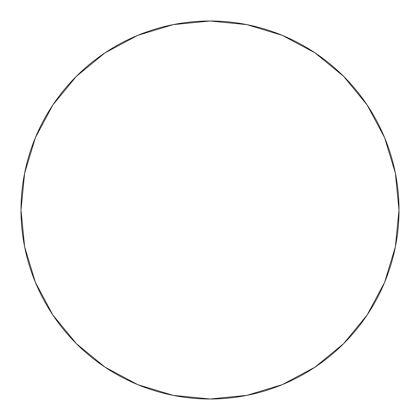 <?xml version="1.0" encoding="UTF-8"?>
<svg xmlns="http://www.w3.org/2000/svg" width="420" height="420" viewBox="0 0 420 420"><rect width="100%" height="100%" fill="white"/><g stroke="black" fill="none" stroke-linecap="round" stroke-linejoin="round"><path stroke-width="0.63" d="M52.852 104.995L76.356 76.356L52.852 104.995L35.385 137.671L24.633 173.129L21 210A189 189 0 0 1 210 21A189 189 0 0 1 399 210A189 189 0 0 1 210 399A189 189 0 0 1 21 210L24.633 246.871L35.385 282.329L52.852 315.005L76.356 343.644L52.889 315.053M315.005 52.852L343.644 76.356L315.005 52.852L282.329 35.385L246.871 24.633L210 21L173.129 24.633L137.671 35.385L104.995 52.852L76.356 76.356L104.948 52.889M367.148 315.005L343.644 343.644L367.148 315.005L384.615 282.329L395.367 246.871L399 210L395.367 173.129L384.615 137.671L367.148 104.995L343.644 76.356L367.112 104.948M104.995 367.148L76.356 343.644L104.995 367.148L137.671 384.615L173.129 395.367L210 399L246.871 395.367L282.329 384.615L315.005 367.148L343.644 343.644"/></g></svg>

